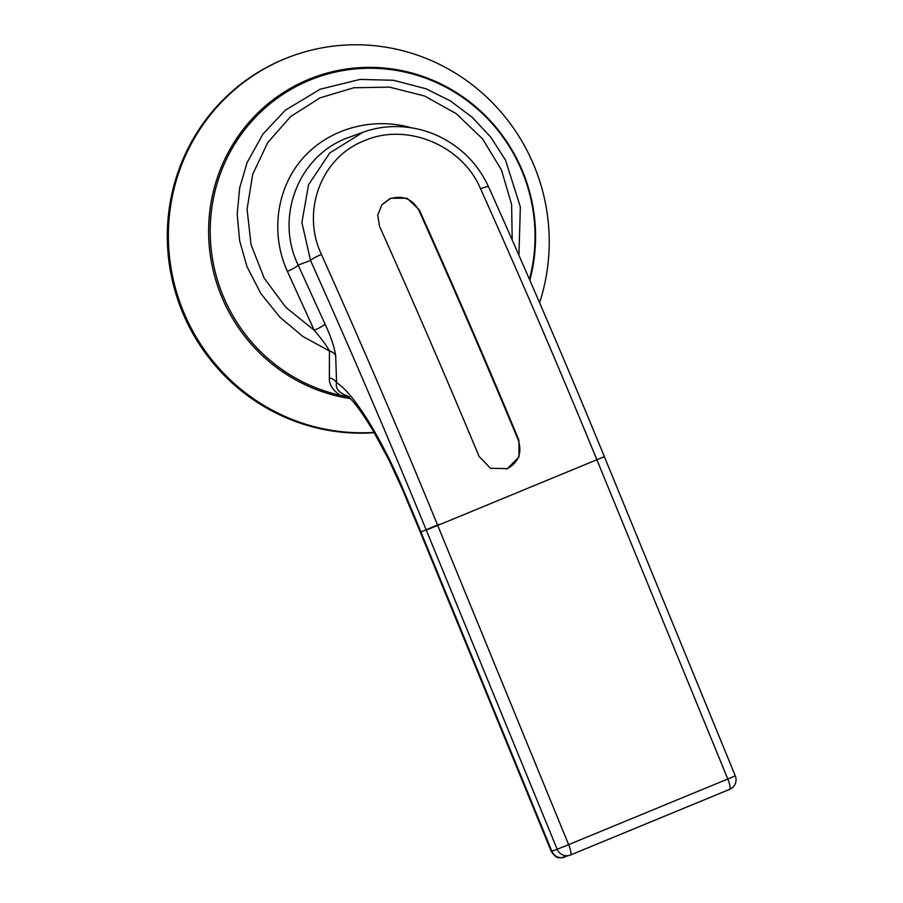 <?xml version="1.0" encoding="UTF-8"?>
<svg xmlns="http://www.w3.org/2000/svg" width="903" height="903" viewBox="0 0 903 903"><rect width="100%" height="100%" fill="white"/><g stroke="black" fill="none" stroke-linecap="round" stroke-linejoin="round"><path stroke-width="1.35" d="M529.824 280.223A167.032 163.003 69.8 0 0 479.809 110.358A167.032 163.003 69.8 0 0 308.713 79.374A167.032 163.003 69.8 0 0 210.027 253.235A167.032 163.003 69.8 0 0 350.274 398.595M539.565 302.708A194.551 189.867 69.8 0 0 490.769 101.034A194.551 189.867 69.8 0 0 291.782 56.133A194.551 189.867 69.8 0 0 284.987 58.774A194.551 189.867 69.8 0 0 173.794 281.759A194.551 189.867 69.8 0 0 374.09 432.379M291.782 56.133L290.71 56.517A194.551 189.867 69.8 0 0 283.926 59.169A194.551 189.867 69.8 0 0 172.879 282.774A194.551 189.867 69.8 0 0 374.26 432.684M518.875 440.066L519.033 456.862L507.43 468.634L490.51 468.296L479.087 456.466A1991.036 434.004 -112.4 0 0 379.542 226.337L377.759 215.038L381.935 204.721L390.468 198.231L407.163 198.254L419.331 209.936A1991.036 434.004 67.6 0 1 518.875 440.066L518.345 440.258C522.306 453.103 518.491 462.629 506.899 468.826L506.425 469.018M381.766 204.947L390.073 198.75C402.693 194.946 412.31 198.841 418.936 210.444A1988.44 433.44 67.6 0 1 518.345 440.258M314.21 330.261A10.373 1.659 155.5 0 0 324.99 323.985L298.159 265.064A10.373 1.659 -24.5 0 1 287.38 271.34L314.21 330.261C321.66 338.918 326.739 345.826 329.437 350.985L329.358 377.939A10.373 8.861 179.1 0 1 336.582 382.759L335.645 355.364A10.373 8.59 -3.1 0 0 329.437 350.985L302.889 336.492L279.693 316.976L260.764 293.385L246.993 266.656L239.634 240.74L237.196 214.124L239.701 187.756L247.106 162.551L262.976 134.05L285.201 110.301L320.091 89.25L360.071 79.43L393.426 80.265L426.035 88.776L450.337 100.899L472.156 117.243L490.78 137.177L505.499 160.079L520.342 206.843L518.932 255.289M329.358 377.939C328.94 384.418 332.631 390.22 340.408 395.345L349.359 396.868C339.404 393.437 335.137 388.741 336.582 382.759C353.321 392.602 381.371 438.045 403.043 489.212A25.939 1.321 -23.1 0 0 402.58 489.731L389.137 460.428L372.747 430.099C353.412 398.426 348.106 397.072 346.775 395.435L346.786 395.435M363.187 132.165L329.798 152.923L308.589 184.652L301.895 222.465L310.553 260.515L298.159 265.064C274.422 216.268 299.153 154.39 349.235 137.279L362.419 132.448M426.25 530.072L437.729 525.433A1991.036 434.004 -112.4 0 0 321.434 254.465A10.373 1.411 155.8 0 0 310.553 260.515A1980.651 431.747 67.6 0 1 426.25 530.072L557.162 849.271L551.846 851.213L420.933 532.025A761.579 166.017 -112.4 0 0 403.043 489.212M321.434 254.465C301.083 211.833 320.813 157.472 364.338 140.733C406.858 122.029 462.55 145.597 480.588 188.84A10.373 1.411 -24.2 0 1 488.546 186.786C478.274 164.594 462.144 147.968 440.133 136.906C427.864 130.935 414.951 127.549 401.406 126.725C387.929 125.98 374.926 127.887 362.396 132.459M341.537 395.604L348.592 396.936M529.429 279.309A165.926 161.93 69.8 0 0 411.565 73.719A165.926 161.93 69.8 0 0 214.158 194.913A165.926 161.93 69.8 0 0 340.408 395.333M335.645 355.364C334.178 346.436 330.633 335.972 324.99 323.985M314.233 330.227L285.845 307.347L264.173 278.135L251.011 244.555L247.083 209.09L252.705 174.313L267.638 142.753L290.608 116.589L320.068 97.829L353.863 87.76L389.554 87.139L424.557 96L456.342 113.722L482.642 138.972L501.47 170.001L511.617 204.496L512.204 239.995M411.576 127.842C372.002 116.476 328.252 128.903 302.268 158.883C276.329 188.885 270.369 233.911 287.38 271.34M735.279 775.846L727.807 779.007A10.373 2.257 67.6 0 1 729.635 789.38A10.373 2.257 67.6 0 1 729.613 789.38A10.373 10.373 0 0 0 735.279 775.846L604.367 456.647C567.039 365.647 528.436 275.697 488.546 186.786M570.493 854.994L729.613 789.38L570.482 855.006A10.373 2.257 -112.4 0 0 570.482 855.006A10.373 2.257 -112.4 0 0 568.642 844.632L557.162 849.271A10.373 10.125 69.8 0 0 570.459 855.006A10.373 10.373 0 0 1 570.098 855.152L560.876 857.85C558.697 856.992 557.286 859.848 551.248 851.405L420.335 532.217L420.933 532.025M480.588 188.84A1991.036 434.004 67.6 0 1 596.894 459.808L727.807 779.007L568.642 844.632L437.729 525.433L604.367 456.647M551.248 851.405L551.846 851.213A10.373 10.125 69.8 0 0 564.781 857.094M439.027 524.316L420.335 532.217L402.58 489.731"/></g></svg>
